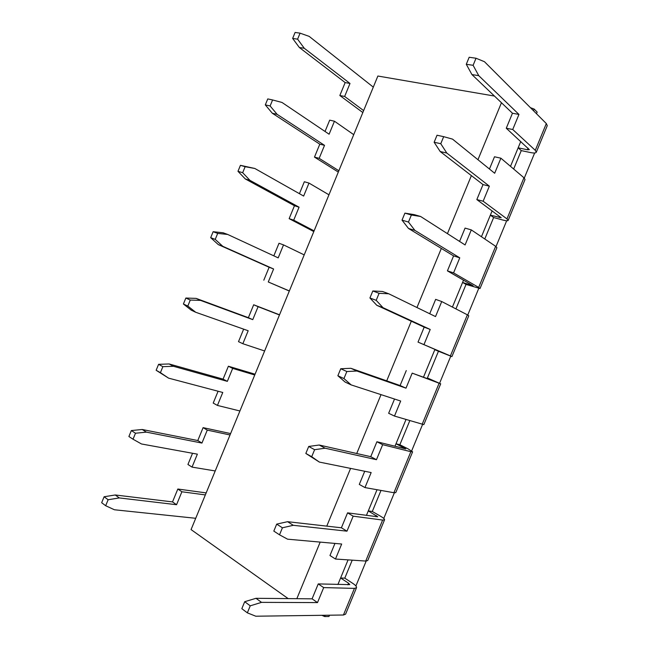 <?xml version="1.0" encoding="UTF-8"?>
<svg xmlns="http://www.w3.org/2000/svg" width="649" height="649" viewBox="0 0 649 649"><rect width="100%" height="100%" fill="white"/><g stroke="black" fill="none" stroke-linecap="round" stroke-linejoin="round"><path stroke-width="0.97" d="M288.172 598.613L191.066 529.584L377.872 76.03L494.457 96.06M501.45 102.737L477.948 159.711M471.385 175.611L447.437 233.648M441.336 248.437L416.958 307.529M411.32 321.206L386.715 380.841M381.02 394.633L356.731 453.513M350.59 468.4L326.772 526.128M320.184 542.102L296.836 598.694M530.436 107.677L534.143 109.064L533.47 110.703M321.88 615.309L324.687 616.55L328.97 616.485L329.497 615.203M325.214 615.26L324.687 616.55M348.075 559.876L337.91 584.514M377.028 489.719L366.425 515.428M406.006 419.514L394.957 446.285M434.944 349.405L423.513 377.101M463.532 280.149L452.418 307.074M492.137 210.844L481.444 236.739M520.766 141.482L510.503 166.347M534.143 109.064L537.161 112.09L536.488 113.729M513.659 169.024L521.269 150.6L518.153 147.81L527.41 149.757L529.333 149.651L506.269 128.234L512.734 129.5L535.279 150.317L546.32 123.561L484.47 61.712L476.025 58.24L469.178 57.266L466.282 64.283L471.945 74.578L512.459 113.242L506.269 128.234M323.689 587.596L354.427 588.383L356.52 587.686L345.593 614.157L343.435 615.009L255.803 616.217L247.342 612.843L250.238 605.833L261.515 602.361L317.499 602.596L323.689 587.596L318.237 583.913L349.77 584.627L348.505 583.175L340.595 577.991L344.789 578.162L352.22 560.16M484.787 238.986L493.638 217.529L490.36 215.152L501.223 217.739L476.837 199.576L483.14 201.222L506.966 218.9L523.954 177.753L500.89 158.194L494.497 156.774L489.443 169.024M372.307 511.477L380.403 516.133C383.332 517.845 384.711 519.062 384.557 519.784L382.634 520.068L353.17 516.166L347.564 512.856L377.775 516.791L368.291 510.901L372.307 511.477L381.004 490.425M455.931 308.9L466.031 284.416L462.583 282.445L473.129 285.787L447.421 270.868L453.562 272.888L478.678 287.426L495.649 246.312L471.304 229.9L465.065 228.099L459.573 241.412M399.857 444.752L408.156 448.913L412.61 451.826L410.858 451.704L382.667 444.679L376.907 441.75L405.795 448.905L396.004 443.77L399.857 444.752L409.803 420.649M440.687 383.819L412.196 373.134L405.99 388.167L356.918 371.025L346.842 371.528L343.946 378.562L351.19 384.914L400.676 401.041L394.478 416.066L423.838 424.624L440.687 383.819L427.415 377.978L438.448 351.255L434.83 349.697L445.06 353.786L418.021 342.104L450.406 355.912L467.361 314.822L441.734 301.542L435.657 299.367L429.719 313.751M412.196 373.134L433.84 380.971L427.415 377.978M195.722 518.291L114.427 509.765L105.673 505.733L108.132 499.746L119.294 497.929L176.56 504.711L181.89 491.772L205.344 494.919M373.297 87.128L309.184 36.385L300.073 33.156L297.599 39.167L304.292 48.277L349.998 83.461L344.651 96.458L363.635 110.598M105.673 505.733L101.666 502.699L104.116 496.753L115.262 494.976L172.52 501.912L177.826 489.022L206.171 492.907M177.826 489.022L181.89 491.772M300.073 33.156L295.1 32.45L292.642 38.429L299.351 47.499L345.163 82.577L339.841 95.517L344.651 96.458M339.841 95.517L362.832 112.545M215.217 470.947L192.039 467.11L197.369 454.154L141.49 443.973L133.029 439.219L135.495 433.232L146.366 432.129L201.944 443.064L207.274 430.109L230.038 434.976M192.542 453.278L187.934 464.473L192.039 467.11M325.035 131.471L329.692 120.154L334.454 121.217L353.721 134.659M133.029 439.219L128.891 436.517L131.341 430.555L142.204 429.492L197.791 440.541L203.096 427.642L230.606 433.573M203.096 427.642L207.274 430.109M338.859 170.752L319.17 158.332L324.524 145.344L277.115 114.338L270.122 105.957L272.596 99.954L281.999 102.453L329.108 134.213L334.454 121.217M338.307 172.074L314.481 157.107L319.17 158.332M239.919 410.979L217.431 405.43L222.769 392.475L168.578 378.14L160.417 372.656L162.875 366.669L173.453 366.287L227.345 381.369L232.675 368.405L254.741 374.984M218.088 391.233L213.213 403.078L217.431 405.43M299.424 193.678L304.34 181.736L308.989 183.075L328.954 194.797M168.578 378.14L156.141 370.279L158.591 364.324L169.162 363.967L223.069 379.13L228.383 366.223L255.065 374.205M228.383 366.223L232.675 368.405M314.1 230.866L293.713 220.165L299.059 207.185L249.954 180.357L242.669 172.699L245.135 166.704L254.838 168.48L303.643 196.063L308.989 183.075M313.808 231.571L289.138 218.656L293.713 220.165M264.63 350.979L242.848 343.719L248.186 330.747L195.682 312.258L187.812 306.052L190.279 300.057L200.565 300.398L252.761 319.641L258.099 306.669L279.459 314.96M243.651 329.148L238.508 341.65L242.848 343.719M273.829 255.844L279.005 243.27L283.532 244.892L304.203 254.895M195.682 312.258L191.285 310.198L183.399 304L185.857 298.037L196.136 298.394L248.372 317.677L253.686 304.77L279.524 314.797M253.686 304.77L258.099 306.669M289.357 290.939L268.272 281.966L273.61 268.986L222.81 246.328L215.233 239.4L217.699 233.405L227.694 234.459L278.194 257.872L283.532 244.892M289.316 291.028L268.272 281.966M521.269 150.6L530.493 152.556C533.851 153.237 535.782 153.132 536.293 152.247L547.269 125.646L546.32 123.561M536.293 152.247L535.279 150.317M356.52 587.686C356.804 586.672 355.522 585.22 352.675 583.313L344.789 578.162M493.638 217.529L502.659 219.995C505.936 220.863 507.761 221.001 508.151 220.409L525.033 179.513L523.954 177.753M384.557 519.784L367.732 560.533L365.712 561.061L382.634 520.068M353.17 516.166L346.98 531.174L293.291 525.309L282.412 527.791L279.516 534.817L287.572 539.181L341.674 544.024L335.476 559.032L365.712 561.061M335.476 559.032L329.968 555.503L334.949 543.424M508.151 220.409L506.966 218.9M466.031 284.416L480.025 288.529L496.899 247.667L495.649 246.312M412.61 451.826L395.776 492.607L393.919 492.729L410.858 451.704M382.667 444.679L376.469 459.695L325.092 448.199L314.619 449.692L311.715 456.718L319.365 462.08L371.163 472.561L364.965 487.577L393.919 492.729M364.965 487.577L359.295 484.422L364.73 471.255M480.025 288.529L478.678 287.426M438.448 351.255L451.923 356.601L468.781 315.763L467.361 314.822M394.478 416.066L388.646 413.283L394.527 399.038M451.923 356.601L450.406 355.912M172.52 501.912L176.56 504.711M345.163 82.577L349.998 83.461M314.481 157.107L319.803 144.175L272.312 113.242L265.303 104.895L267.761 98.916L272.596 99.954M197.791 440.541L201.944 443.064M319.803 144.175L324.524 145.344M289.138 218.656L294.459 205.733L245.281 178.937L237.98 171.312L240.438 165.333L254.838 168.48M223.069 379.13L227.345 381.369M294.459 205.733L299.059 207.185M263.81 280.173L269.132 267.258L218.275 244.592L210.682 237.68L213.14 231.709L223.134 232.78L227.694 234.459M248.372 317.677L252.761 319.641M269.132 267.258L273.61 268.986M534.654 152.977L524.295 178.069M506.666 220.765L496.014 246.571M478.702 288.497L467.751 315.033M450.763 356.187L439.592 383.251M422.572 424.462L411.669 450.877M394.365 492.794L383.778 518.446M366.174 561.077L355.895 585.974M476.025 58.24L473.113 65.298L478.727 75.641L518.957 114.435L512.734 129.5M247.342 612.843L241.834 608.681L244.705 601.704L255.99 598.305L312.088 598.832L318.237 583.913M518.957 114.435L512.459 113.242M317.499 602.596L312.088 598.832M500.89 158.194L494.676 173.259L452.54 139.129L443.689 136.663L440.776 143.713L446.804 153.05L489.354 186.166L483.14 201.222M443.689 136.663L437.028 135.227L434.14 142.245L440.209 151.55L483.018 184.592L476.837 199.576M347.564 512.856L341.398 527.791L287.58 521.691L276.693 524.116L273.821 531.093L279.516 534.817M489.354 186.166L483.018 184.592M346.98 531.174L341.398 527.791M471.304 229.9L465.09 244.949L420.641 216.49L411.377 215.014L408.472 222.055L414.906 230.403L459.768 257.84L453.562 272.888M420.641 216.49L414.2 214.624L404.911 213.132L402.023 220.141L408.497 228.456L453.594 255.893L447.421 270.868M376.907 441.75L370.741 456.685L319.203 445.019L308.713 446.463L305.833 453.448L319.365 462.08M459.768 257.84L453.594 255.893M376.469 459.695L370.741 456.685M441.734 301.542L435.528 316.582L388.767 293.786L379.097 293.299L376.193 300.341L383.032 307.691L430.214 329.465L424.008 344.505M388.767 293.786L382.512 291.482L372.818 290.971L369.93 297.972L376.809 305.306L424.195 327.145L418.021 342.104M406.274 370.579L400.1 385.53L350.841 368.283L340.749 368.746L337.869 375.739L345.146 382.091L351.19 384.914M430.214 329.465L424.195 327.145M405.99 388.167L400.1 385.53M104.116 496.753L108.132 499.746M115.262 494.976L119.294 497.929M292.642 38.429L297.599 39.167M299.351 47.499L304.292 48.277M142.204 429.492L146.366 432.129M131.341 430.555L135.495 433.232M272.312 113.242L277.115 114.338M265.303 104.895L270.122 105.957M156.141 370.279L160.417 372.656M169.162 363.967L173.453 366.287M158.591 364.324L162.875 366.669M245.281 178.937L249.954 180.357M237.98 171.312L242.669 172.699M240.438 165.333L245.135 166.704M183.399 304L187.812 306.052M196.136 298.394L200.565 300.398M185.857 298.037L190.279 300.057M218.275 244.592L222.81 246.328M210.682 237.68L215.233 239.4M213.14 231.709L217.699 233.405M473.113 65.298L466.282 64.283M478.727 75.641L471.945 74.578M250.238 605.833L244.705 601.704M261.515 602.361L255.99 598.305M446.804 153.05L440.209 151.55M440.776 143.713L434.14 142.245M293.291 525.309L287.58 521.691M282.412 527.791L276.693 524.116M411.377 215.014L404.911 213.132M414.906 230.403L408.497 228.456M408.472 222.055L402.023 220.141M325.092 448.199L319.203 445.019M314.619 449.692L308.713 446.463M311.715 456.718L305.833 453.448M379.097 293.299L372.818 290.971M383.032 307.691L376.809 305.306M376.193 300.341L369.93 297.972M356.918 371.025L350.841 368.283M346.842 371.528L340.749 368.746M343.946 378.562L337.869 375.739M528.075 148.167L527.41 149.757M347.823 584.822L348.505 583.175M499.852 216.523L499.406 217.61M376.404 515.582L375.933 516.726M471.653 284.83L471.417 285.406M404.327 447.94L404.067 448.581M343.435 615.009L354.427 588.383M422.15 424.341L439.097 383.291"/></g></svg>
